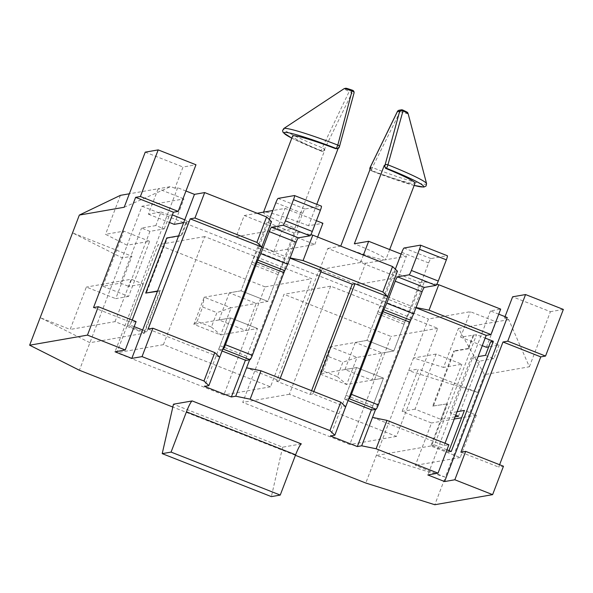 <?xml version="1.0" encoding="UTF-8"?>
<svg xmlns="http://www.w3.org/2000/svg" width="593" height="593" viewBox="0 0 593 593"><rect width="100%" height="100%" fill="white"/><g stroke="black" fill="none" stroke-linecap="round" stroke-linejoin="round"><path stroke-width="0.44" stroke-dasharray="2.96 2.22" d="M316.781 204.326L308.59 225.763L322.896 223.264M308.59 225.763A45.765 3.588 -159.1 0 0 263.996 212.072A45.765 3.588 -159.1 0 0 263.462 212.368A45.765 3.588 -159.1 0 0 294.966 228.135L324.912 149.725L323.215 151.133L322.051 151.007A45.765 3.588 -159.1 0 1 292.594 136.071M316.403 220.707L285.114 208.388L272.847 210.522M327.788 248.415L340.73 246.154A45.765 3.588 -159.1 0 0 385.331 259.845L365.577 263.292L327.788 248.415L319.694 269.607L360.574 262.477L398.355 277.354L357.483 284.484L319.694 269.607M155.848 225.562L141.542 228.06L149.94 231.366L164.246 228.868L155.848 225.562L161.029 211.998L148.428 214.199L158.138 188.767L129.341 193.792M174.216 224.354L183.926 198.922L142.031 206.231L127.139 245.22L149.651 241.299L128.614 296.396L102.826 286.241L120.505 283.157L141.542 228.06M102.826 286.241L123.863 231.144L105.532 234.339L127.139 245.22L79.395 370.254M120.423 195.342L105.532 234.339M183.63 222.709L186.817 222.153L186.217 221.923L181.043 235.48L181.636 235.718L167.33 238.216L146.293 293.313M186.817 222.153L181.636 235.718M185.957 191.013L177.663 187.744L174.935 188.226L183.029 167.033L195.972 164.772M174.935 188.226L170.74 186.573L158.138 188.767L183.926 198.922M124.204 207.254L170.74 186.573M145.241 152.149L183.029 167.033M128.614 296.396L115.731 298.642L131.92 256.258L122.284 257.94L72.539 232.879L131.92 256.258M157.553 291.007L160.599 290.815L144.41 333.199L89.914 342.71L40.168 317.648L70.159 329.456L86.341 287.071L115.731 298.642M160.599 290.815L157.412 291.371M490.619 341.776L499.017 345.082L488.662 346.883M485.437 355.34L493.836 358.646L499.017 345.082M482.279 345.652L460.62 337.128L476.55 334.689L485.17 338.084M473.229 334.926L468.047 348.491L468.64 348.721L473.822 335.164M330.664 286.167L289.391 394.249L396.458 436.404L437.73 328.322L330.664 286.167L283.995 294.306L242.73 402.388L349.788 444.542L391.061 336.461L283.995 294.306M355.303 342.435L344.941 369.558L371.818 380.143L382.174 353.013L355.303 342.435L366.948 340.404L393.826 350.982L382.174 353.013M397.451 271.194L393.092 271.95L419.963 282.535L393.826 350.982L357.038 357.401L330.168 346.816L319.805 373.946L346.675 384.523L383.463 378.112L371.374 409.77M323.081 371.018L328.589 356.608L342.858 362.227L337.358 376.637L323.081 371.018L319.805 373.946L356.593 367.527L383.463 378.112L356.593 367.527L330.457 435.981M393.092 271.95L366.948 340.404L393.826 350.982L404.033 324.245A4.551 0.593 -68.5 0 1 404.849 322.296L411.208 308.397A4.551 0.593 -68.5 0 0 412.024 306.448L428.643 262.936A4.551 0.593 -68.5 0 1 430.941 258.578L447.292 255.731L420.422 245.146M320.887 271.846L318.678 270.979L276.597 381.18L310.183 394.404L312.911 393.93L345.66 406.82M312.911 393.93L313.808 391.573M416.071 307.5L414.611 307.204L415.982 307.745M419.963 282.535L424.321 281.771L375.606 409.348M372.53 417.405L444.113 445.588L448.886 444.757M445.017 443.23L444.113 445.588M301.363 443.92L282.631 447.181L173.467 404.204M295.418 455.32L172.822 407.043M236.147 236.703L273.929 251.588L314.809 244.457L277.02 229.58L236.147 236.703L244.234 215.511L282.023 230.395L294.966 228.135M424.321 281.771L436.774 284.336M498.75 314.171L490.455 310.91L500.677 309.123M455.098 416.827L440.814 419.325L415.026 409.17L436.063 354.065L461.851 364.221L443.52 367.415L458.411 328.426L484.503 374.606L529.364 366.785L508.727 319.649L504.524 317.996L507.252 317.522M508.727 319.649L496.126 321.851L470.338 311.696L428.435 318.997L365.799 483.028M142.031 206.231L428.435 318.997M271.49 221.597L267.132 222.36L294.002 232.938L298.361 232.174L310.814 234.739M276.597 381.18L279.318 380.706L246.569 367.808M290.118 257.911L288.65 257.607L290.021 258.148M318.678 270.979L321.399 270.504M265.108 286.871L158.042 244.716L116.769 352.791L223.835 394.953L265.108 286.871L311.77 278.732L204.704 236.577L163.431 344.659L270.497 386.814L311.77 278.732M432.697 406.086L447.604 403.826L432.697 406.086L453.741 350.982L454.334 351.219L433.298 406.316M493.836 358.646L479.529 361.137L471.131 357.831L478.091 356.615M468.64 348.721L454.334 351.219M468.047 348.491L453.741 350.982M490.455 310.91L427.82 474.941M446.959 449.805L434.469 444.883L476.55 334.689M504.524 317.996L505.043 316.647M529.364 366.785L550.408 311.681L512.619 296.804M449.049 450.628L448.538 451.977L431.741 445.365L447.604 403.826M447.003 403.588L430.822 445.973L460.212 457.544L476.394 415.159L464.401 410.438M457.047 411.72L450.094 412.936L455.735 415.152M450.094 412.936L471.131 357.831M458.485 416.242L479.529 361.137M149.94 231.366L128.903 286.463L143.209 283.973L131.209 279.244L86.341 287.071M120.505 283.157L128.903 286.463M415.026 409.17L402.143 411.416L431.534 422.987L415.345 465.372L445.336 477.18L434.81 504.732M476.394 415.159L461.606 417.739M454.26 419.021L431.534 422.987M436.063 354.065L413.551 357.994L443.52 367.415M166.737 237.978L167.33 238.216M178.589 235.91L181.043 235.48M229.343 292.838L218.987 319.968L245.858 330.546L256.213 303.423L229.343 292.838L240.995 290.807L267.866 301.385L256.213 303.423M294.002 232.938L267.866 301.385L231.077 307.804L204.207 297.226L193.852 324.349L220.722 334.934L257.51 328.515L245.413 360.181M197.128 321.421L202.628 307.011L216.905 312.63L211.397 327.039L197.128 321.421L193.852 324.349L230.633 317.937L257.51 328.515L230.633 317.937L204.496 386.384M267.132 222.36L240.995 290.807L267.866 301.385L278.073 274.648A4.551 0.593 -68.5 0 1 278.888 272.698L285.255 258.8A4.551 0.593 -68.5 0 0 286.071 256.851L302.682 213.339A4.551 0.593 -68.5 0 1 304.98 208.981L321.332 206.134L294.462 195.549M148.117 329.041L219.699 357.231M280.222 378.349L279.318 380.706M298.361 232.174L249.646 359.751M563.35 309.427L550.408 311.681M499.595 464.727L498.698 467.084L503.464 466.246M430.822 445.973L376.325 455.476L445.336 477.18L477.706 392.41L408.696 370.707L418.324 369.031L402.143 411.416M484.503 374.606L477.706 392.41L418.324 369.031M136.086 321.599L131.32 322.429L132.217 320.072M177.663 187.744L115.027 351.775M172.378 214.918L130.067 325.031L134.159 326.647M164.246 228.868L169.428 215.303L161.029 211.998M486.408 347.276L496.126 321.851L458.411 328.426M440.814 419.325L461.851 364.221M282.631 447.181L271.379 496.623M460.62 337.128L470.338 311.696M460.212 457.544L415.345 465.372M144.41 333.199L115.02 321.628L70.159 329.456M149.651 241.299L123.863 231.144M115.02 321.628L131.209 279.244M159.999 290.585L144.136 332.117L127.347 325.505L143.209 283.973M323.215 151.133L322.51 151.259A2.276 2.246 -99.9 0 1 321.31 151.133A2.276 0.4 111.7 0 1 321.28 151.133A2.276 2.276 0 0 0 322.51 151.259A2.276 2.246 -99.9 0 0 324.215 149.844L351.627 93.635A2.276 1.201 26.2 0 0 349.24 91.426L322.236 147.805A2.276 1.164 -154 0 1 324.215 149.844L324.912 149.725M353.999 92.997A2.276 1.49 15 0 1 353.902 93.234L339.226 147.227L338.536 147.346L338.114 148.45M314.809 244.457L317.633 237.052M273.929 251.588L282.023 230.395M401.12 254.063L406.45 256.161L385.331 259.845A45.765 3.588 -159.1 0 0 385.865 259.549A45.765 3.588 -159.1 0 0 354.355 243.775M360.574 262.477L363.398 255.072M398.355 277.354L406.45 256.161M357.483 284.484L365.577 263.292M277.02 229.58L285.114 208.388M257.192 213.258L244.234 215.511M460.909 452.2L498.698 467.084M93.531 307.552L131.32 322.429M204.704 236.577L158.042 244.716M163.431 344.659L116.769 352.791M270.497 386.814L223.835 394.953M218.987 319.968L230.633 317.937L220.033 345.697L246.903 356.274L257.51 328.515L245.858 330.546M310.183 394.404L311.599 390.705M169.428 215.303L172.148 214.829M148.428 214.199L169.487 222.486M186.217 221.923L188.945 221.441L184.749 219.788M127.347 325.505L130.067 325.031M142.668 329.99L146.864 331.643L188.945 221.441M144.136 332.117L146.864 331.643M448.538 451.977L451.258 451.503M431.741 445.365L434.469 444.883M289.391 394.249L242.73 402.388M396.458 436.404L349.788 444.542M437.73 328.322L391.061 336.461M344.941 369.558L356.593 367.527L345.993 395.294L372.864 405.871L383.463 378.112L371.818 380.143M370.677 167.745L372.011 170.68A45.765 3.588 -159.1 0 0 414.996 183.252M370.047 167.671A2.276 1.164 -154 0 1 372.352 167.537L400.186 111.484A2.276 1.201 26.2 0 0 397.54 111.336M338.536 147.346L336.802 148.769M220.033 345.697A4.551 0.593 -68.5 0 0 219.047 349.811A4.551 0.593 -68.5 0 0 219.099 349.818L222.775 349.173M269.385 219.595L259.2 246.273L286.071 256.851M259.2 246.273A4.551 0.593 -68.5 0 1 258.385 248.222L252.018 262.121A4.551 0.593 -68.5 0 0 251.202 264.07L240.995 290.807L204.207 297.226L202.628 307.011M246.903 356.274A4.551 0.593 -68.5 0 0 245.88 360.359M211.397 327.039L220.722 334.934L231.077 307.804L216.905 312.63M345.993 395.294A4.551 0.593 -68.5 0 0 345.007 399.408A4.551 0.593 -68.5 0 0 345.052 399.408L348.736 398.77M395.338 269.192L385.154 295.863L412.024 306.448M385.154 295.863A4.551 0.593 -68.5 0 1 384.338 297.812L377.978 311.718A4.551 0.593 -68.5 0 0 377.163 313.667L366.948 340.404L330.168 346.816L328.589 356.608M372.864 405.871A4.551 0.593 -68.5 0 0 371.841 409.956M337.358 376.637L346.675 384.523L357.038 357.401L342.858 362.227M352.613 90.292A2.276 2.246 80.1 0 1 353.902 93.234L351.627 93.635A2.276 2.246 -99.9 0 0 350.337 90.685L352.613 90.292A7.931 0.623 -159.1 0 0 346.26 88.439A7.931 0.623 -159.1 0 0 350.337 90.685A2.276 0.927 112.9 0 0 349.24 91.426A9.784 0.771 20.9 0 1 344.125 88.676M372.011 170.68L371.27 170.806A2.276 2.246 -99.9 0 1 369.995 169.531M414.173 185.424A50.19 3.936 20.9 0 1 371.27 170.806L414.166 185.439M408.14 113.663A9.784 0.771 20.9 0 1 400.186 111.484L400.297 110.357L402.573 109.964A7.931 0.623 -159.1 0 1 406.657 112.218A7.931 0.623 -159.1 0 1 400.297 110.357A2.276 2.246 -99.9 0 0 399.096 110.239M426.582 183.645A52.043 4.084 20.9 0 1 372.352 167.537L371.255 170.814A2.276 2.276 0 0 1 369.98 169.561M322.051 151.007L321.31 151.133A50.19 3.936 20.9 0 1 291.8 138.147M291.793 138.169L321.28 151.133A2.276 0.4 111.7 0 1 321.384 149.933A2.276 0.4 111.7 0 1 322.236 147.805A52.043 4.084 20.9 0 1 283.736 128.555M219.099 349.818L222.079 350.989M278.11 198.403L304.98 208.981M275.812 202.762L302.682 213.339M258.385 248.222L285.255 258.8M252.018 262.121L278.888 272.698M251.202 264.07L278.073 274.648M345.052 399.408L348.039 400.586M404.07 248L430.941 258.578M401.772 252.359L428.643 262.936M384.338 297.812L411.208 308.397M377.978 311.718L404.849 322.296M377.163 313.667L404.033 324.245M389.683 249.557L385.865 259.549M219.047 349.811L222.079 351.004M345.007 399.408L348.032 400.601"/><path stroke-width="0.89" d="M272.847 210.522L257.192 213.258M317.633 237.052L322.896 223.264L316.403 220.707M129.341 193.792L120.423 195.342L79.336 215.074L124.204 207.254L145.241 152.149L158.19 149.896L140.385 196.52L178.174 211.397L195.972 164.772L158.19 149.896M157.412 291.371L145.693 293.075L166.737 237.978L178.589 235.91M169.487 222.486L174.216 224.354L183.63 222.709M485.17 338.084L493.339 341.301L490.619 341.776L485.437 355.34L478.091 356.615M371.374 409.77L357.327 446.559L330.457 435.981L334.815 435.218L329.923 430.585L250.15 399.178L235.725 396.206L231.366 396.969L204.496 386.384L208.855 385.628L203.97 380.988L142.038 356.608L131.824 358.387L115.027 351.775L125.242 349.996L87.46 335.119L98.305 306.714L93.531 307.552L135.612 197.35L140.385 196.52M313.808 391.573L354.992 283.728L387.74 296.619L334.815 435.218M415.982 307.745L486.193 335.386L445.017 443.23M375.606 409.348L372.53 417.405L386.955 420.37L448.886 444.757L438.042 473.155L376.11 448.768L361.686 445.803L357.327 446.559M303.075 260.579L382.848 291.986L392.566 266.561L312.793 235.147L303.075 260.579L290.118 257.911M500.677 309.123L438.746 284.744L429.035 310.176L490.967 334.556L500.677 309.123M249.646 359.751L246.569 367.808L260.994 370.781L340.767 402.187L329.923 430.585M260.994 370.781L250.15 399.178M386.955 420.37L376.11 448.768M192.199 400.935L173.467 404.204L162.215 453.638L171.073 452.096L186.447 411.831A11.378 1.482 111.5 0 1 192.199 400.935L301.363 443.92A11.378 1.482 111.5 0 0 295.611 454.809L186.447 411.831M172.822 407.043L79.395 370.254L29.65 345.2L87.46 335.119M492.62 494.644L503.464 466.246L465.675 451.369L454.831 479.767L492.62 494.644L434.81 504.732L365.799 483.028L295.418 455.32M454.831 479.767L444.617 481.553L427.82 474.941L438.042 473.155M392.566 266.561L397.451 271.194L387.74 296.619L382.848 291.986M436.774 284.336L438.746 284.744M444.617 481.553L507.252 317.522L498.75 314.171M185.957 191.013L194.46 194.363L204.674 192.577L194.964 218.009L256.895 242.396L266.605 216.964L204.674 192.577M266.605 216.964L271.49 221.597L261.78 247.029L256.895 242.396M310.814 234.739L312.793 235.147M340.767 402.187L345.66 406.82M290.021 258.148L321.399 270.504L280.222 378.349M311.599 390.705L352.264 284.203L320.887 271.846M352.264 284.203L354.992 283.728M429.035 310.176L416.071 307.5M490.967 334.556L486.193 335.386M493.339 341.301L451.258 451.503L446.959 449.805M505.043 316.647L512.619 296.804L525.561 294.551L507.756 341.168L545.545 356.052L563.35 309.427L525.561 294.551M457.047 411.72L464.401 410.438L449.049 450.628M455.735 415.152L458.485 416.242L455.098 416.827M157.553 291.007L145.693 293.075M461.606 417.739L454.26 419.021M245.413 360.181L231.366 396.969M194.964 218.009L190.197 218.839L148.117 329.041L152.883 328.211L214.814 352.59L203.97 380.988M152.883 328.211L142.038 356.608M214.814 352.59L219.699 357.231L261.78 247.029L190.197 218.839M545.545 356.052L540.779 356.882L499.595 464.727M29.65 345.2L79.336 215.074M194.46 194.363L131.824 358.387M98.305 306.714L136.086 321.599L125.242 349.996M132.217 320.072L173.401 212.227L178.174 211.397M465.675 451.369L460.909 452.2L502.99 342.005L507.756 341.168M184.749 219.788L172.378 214.918M134.159 326.647L142.668 329.99M488.662 346.883L486.408 347.276L482.279 345.652M171.073 452.096L280.237 495.073L271.379 496.623L162.215 453.638M280.237 495.073L295.611 454.809M338.114 148.45L316.781 204.326M363.398 255.072L368.661 241.284L401.12 254.063M399.096 110.239L401.372 109.838A2.276 2.276 0 0 1 402.654 109.987C410.771 113.745 406.346 112.121 408.14 113.663A9.784 0.771 20.9 0 0 402.988 110.995A2.276 0.927 -67.1 0 0 402.654 109.987A2.276 0.927 -67.1 0 0 402.573 109.964A2.276 2.246 80.1 0 0 399.667 111.254A2.276 1.49 15 0 1 402.988 110.995L387.918 164.824A2.276 1.453 -164.8 0 0 384.99 165.247L399.667 111.254L397.392 111.654A2.276 2.246 -99.9 0 1 399.096 110.239A2.276 2.276 0 0 0 397.451 111.477A2.276 1.201 26.2 0 0 397.392 111.654L369.98 167.863L370.677 167.745L340.738 246.147M389.683 249.557L414.996 183.252A45.765 3.588 -159.1 0 0 385.546 168.323L384.301 165.365L354.355 243.775L368.661 241.284M502.99 342.005L540.779 356.882M135.612 197.35L173.401 212.227M246.569 367.808L235.725 396.206M219.699 357.231L208.855 385.628M372.53 417.405L361.686 445.803M369.995 169.531A2.276 2.246 -99.9 0 1 369.98 167.863A2.276 1.164 -154 0 1 370.039 167.693A2.276 2.276 0 0 0 369.98 169.561M339.329 146.968A2.276 1.453 -164.8 0 0 337.802 145.092L336.32 148.517A2.276 2.246 80.1 0 0 337.521 148.643L335.586 148.65A45.765 3.588 -159.1 0 0 292.594 136.071L263.544 212.146M352.613 90.292L352.59 90.277C343.569 87.223 347.009 88.683 345.511 88.268L344.125 88.676L283.736 128.555A52.043 4.084 20.9 0 1 337.802 145.092L352.049 90.937A2.276 1.49 15 0 1 354.014 92.953M339.226 147.227A2.276 1.453 -164.8 0 0 339.322 146.997A2.276 2.276 0 0 1 337.521 148.643A2.276 2.246 80.1 0 0 339.226 147.227M222.775 349.173L223.183 349.107A4.551 0.593 -68.5 0 0 225.481 344.748L257.065 262.047L283.936 272.624L252.359 355.326A4.551 0.593 -68.5 0 1 250.053 359.684L245.969 360.396A4.551 0.593 -68.5 0 1 245.917 360.396A4.551 0.593 -68.5 0 1 245.88 360.359M257.065 262.047A4.551 0.593 -68.5 0 1 257.881 260.097L260.838 253.641L287.709 264.219L296.122 242.181A4.551 0.593 -68.5 0 1 298.42 237.823L310.006 235.799A4.551 0.593 -68.5 0 0 312.303 231.448L320.398 210.256A4.551 0.593 -68.5 0 0 321.384 206.134A4.551 0.593 -68.5 0 0 321.332 206.134M257.881 260.097L284.751 270.675L287.709 264.219M260.838 253.641L269.252 231.596L296.122 242.181M269.252 231.596A4.551 0.593 -68.5 0 1 271.55 227.245L283.135 225.221A4.551 0.593 -68.5 0 0 285.433 220.863L293.528 199.671A4.551 0.593 -68.5 0 0 294.513 195.557A4.551 0.593 -68.5 0 0 294.462 195.549L278.11 198.403A4.551 0.593 -68.5 0 0 275.812 202.762L269.385 219.595M284.751 270.675A4.551 0.593 -68.5 0 0 283.936 272.624M348.736 398.77L349.144 398.696A4.551 0.593 -68.5 0 0 351.441 394.338L383.019 311.644L409.889 322.221L378.312 404.923A4.551 0.593 -68.5 0 1 376.014 409.281L371.922 409.993A4.551 0.593 -68.5 0 1 371.878 409.985A4.551 0.593 -68.5 0 1 371.841 409.956M383.019 311.644A4.551 0.593 -68.5 0 1 383.834 309.694L386.792 303.231L413.662 313.816L422.083 291.771A4.551 0.593 -68.5 0 1 424.38 287.42L435.959 285.396A4.551 0.593 -68.5 0 0 438.264 281.038L446.351 259.845A4.551 0.593 -68.5 0 0 447.337 255.731A4.551 0.593 -68.5 0 0 447.292 255.731M383.834 309.694L410.704 320.272L413.662 313.816M386.792 303.231L395.212 281.193L422.083 291.771M395.212 281.193A4.551 0.593 -68.5 0 1 397.51 276.835L409.088 274.818A4.551 0.593 -68.5 0 0 411.386 270.46L419.481 249.268A4.551 0.593 -68.5 0 0 420.467 245.154A4.551 0.593 -68.5 0 0 420.422 245.146L404.07 248A4.551 0.593 -68.5 0 0 401.772 252.359L395.338 269.192M410.704 320.272A4.551 0.593 -68.5 0 0 409.889 322.221M384.301 165.365L384.99 165.247A2.276 2.246 80.1 0 0 386.28 168.19A50.19 3.936 20.9 0 1 414.173 185.424L423.825 187.077L426.041 186.039L426.582 183.645A52.043 4.084 20.9 0 0 387.918 164.824A2.276 0.4 -68.3 0 1 387.11 167.026A2.276 0.4 -68.3 0 1 386.28 168.19L385.546 168.323M291.8 138.147A50.19 3.936 20.9 0 1 290.941 133.292A50.19 3.936 20.9 0 1 336.32 148.517L335.586 148.65M344.125 88.676A9.784 0.771 20.9 0 1 352.049 90.937L352.59 90.277A2.276 2.276 0 0 1 353.999 92.997M222.079 350.989L245.969 360.396M223.183 349.107L250.053 359.684M225.481 344.748L252.359 355.326M271.55 227.245L298.42 237.823M283.135 225.221L310.006 235.799M293.528 199.671L320.398 210.256M285.433 220.863L312.303 231.448M348.039 400.586L371.922 409.993M349.144 398.696L376.014 409.281M351.441 394.338L378.312 404.923M397.51 276.835L424.38 287.42M409.088 274.818L435.959 285.396M419.481 249.268L446.351 259.845M411.386 270.46L438.264 281.038M408.14 113.663L426.582 183.645M370.025 167.671L397.429 111.44M291.793 138.169L283.195 132.58L282.542 130.69L283.736 128.555M339.352 146.99L354.036 92.982M222.079 351.004L245.917 360.396M294.513 195.557L321.384 206.134M348.032 400.601L371.878 409.985M420.467 245.154L447.337 255.731"/></g></svg>
